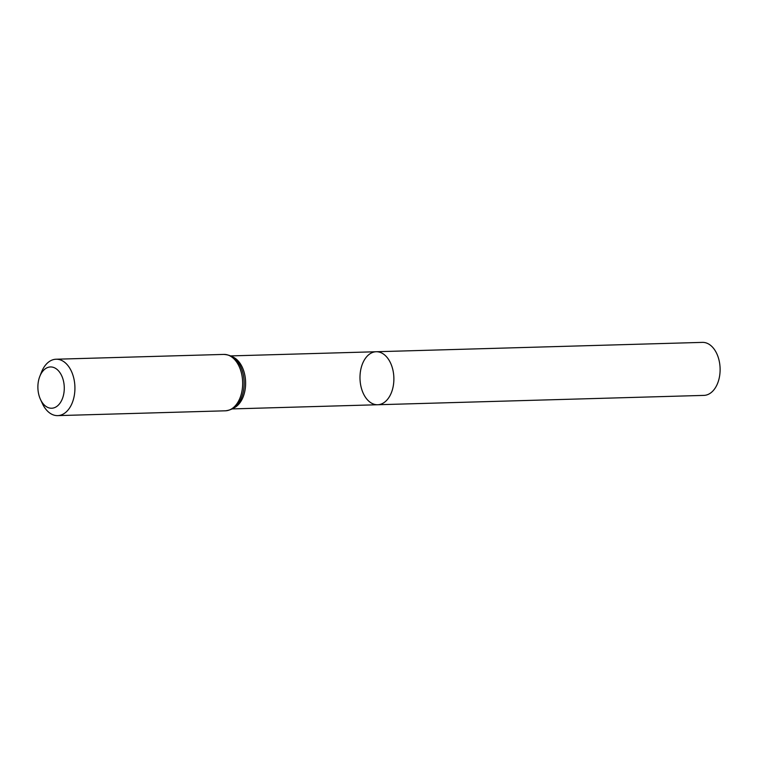 <?xml version="1.0" encoding="UTF-8"?>
<svg xmlns="http://www.w3.org/2000/svg" width="758" height="758" viewBox="0 0 758 758"><rect width="100%" height="100%" fill="white"/><g stroke="black" fill="none" stroke-linecap="round" stroke-linejoin="round"><path stroke-width="1.14" d="M392.815 369.639A26.511 16.941 -91.6 0 0 376.176 351.74A26.511 16.941 88.4 0 1 393.866 377.759A26.511 16.941 88.4 0 1 377.692 404.744A26.511 16.941 -91.6 0 0 392.815 369.639M63.445 380.886A20.646 13.189 88.4 0 1 57.371 405.994A20.646 13.189 88.4 0 1 40.468 399.409A20.646 13.189 88.4 0 1 39.804 376.394A20.646 13.189 88.4 0 1 52.33 367.099A20.646 13.189 88.4 0 1 63.445 380.886M39.804 376.394L41.491 372.131A28.207 18.021 88.4 0 1 56.092 359.226A28.207 18.021 88.4 0 1 73.791 378.261A28.207 18.021 88.4 0 1 57.703 415.621A28.207 18.021 88.4 0 1 42.391 403.569L40.468 399.409M361.054 386.855A26.511 16.941 88.4 0 1 376.176 351.74L702.41 342.379A26.511 16.941 -91.6 0 1 720.1 368.407A26.511 16.941 -91.6 0 1 703.926 395.392L377.692 404.744A26.511 16.941 88.4 0 1 361.054 386.855M232.109 356.686A26.511 16.941 88.4 0 1 244.559 373.884A26.511 16.941 88.4 0 1 233.578 408.069M241.527 373.448A28.207 18.021 88.4 0 1 225.448 410.808C231.105 410.059 235.188 407.861 237.699 404.222A27.364 17.481 88.4 0 0 243.043 373.666A27.364 17.481 88.4 0 0 236.439 360.287C233.729 356.791 229.522 354.839 223.828 354.412A28.207 18.021 88.4 0 1 241.527 373.448M232.204 408.922L377.692 404.744M230.678 355.909L376.176 351.74M57.703 415.621L225.448 410.808M56.092 359.226L223.828 354.412"/></g></svg>
